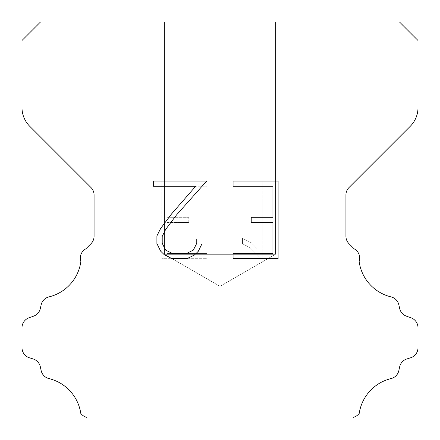 <?xml version="1.0" encoding="UTF-8"?>
<svg xmlns="http://www.w3.org/2000/svg" width="440" height="440" viewBox="0 0 440 440"><rect width="100%" height="100%" fill="white"/><g stroke="black" fill="none" stroke-linecap="round" stroke-linejoin="round"><path stroke-width="0.33" stroke-dasharray="2.2 1.65" d="M275.44 254.32L164.56 254.32L164.56 22L275.44 22L275.44 254.32L220 286.33L164.56 254.32L164.56 22L275.44 22L275.44 254.32L164.56 254.32L164.56 22L275.44 22L275.44 254.32L220 286.33L164.56 254.32L164.56 22L275.44 22L275.44 254.32L164.56 254.32L164.56 22L275.44 22L275.44 254.32L220 286.33L164.56 254.32L164.56 22L275.44 22L275.44 254.32L164.56 254.32L164.56 22L275.44 22L275.44 254.32L220 286.33L164.56 254.32L164.56 22L275.44 22L275.44 254.32L164.56 254.32L164.56 22L275.44 22L275.44 254.32L220 286.33L164.56 254.32L164.56 22L275.44 22L275.44 254.32L164.56 254.32L164.56 22L275.44 22L275.44 254.32L220 286.33L164.56 254.32L164.56 22L275.44 22L275.44 254.32L164.56 254.32L164.56 22L275.44 22L275.44 254.32L220 286.33L164.56 254.32L164.56 22L275.44 22L275.44 254.32L164.56 254.32L164.56 22L275.44 22L275.44 254.32L220 286.33L164.56 254.32L164.56 22L275.44 22L275.44 254.32L164.56 254.32L164.56 22L275.44 22L275.44 254.32L220 286.33L164.56 254.32L164.56 22L275.44 22L275.44 254.32L164.56 254.32L164.56 22L275.44 22L275.44 254.32L220 286.33L164.56 254.32L164.56 22L275.44 22L275.44 254.32L164.56 254.32L164.56 22L275.44 22L275.44 254.32L220 286.33L164.56 254.32L164.56 22L275.44 22L275.44 254.32L164.56 254.32L164.56 22L275.44 22L275.44 254.32L220 286.33L164.56 254.32L275.44 254.32L164.56 254.32L275.44 254.32L220 286.33L164.56 254.32L275.44 254.32L164.56 254.32L275.44 254.32L220 286.33L164.56 254.32L275.44 254.32L164.56 254.32L275.44 254.32L220 286.33L164.56 254.32L275.44 254.32L164.56 254.32L275.44 254.32L220 286.33L164.56 254.32L275.44 254.32L164.56 254.32L275.44 254.32L220 286.33L164.56 254.32L275.44 254.32L164.56 254.32L275.44 254.32L220 286.33L164.56 254.32L275.44 254.32L164.56 254.32L275.44 254.32L220 286.33L164.56 254.32L275.44 254.32L164.56 254.32L275.44 254.32L220 286.33L164.56 254.32L275.44 254.32L164.56 254.32L275.44 254.32L220 286.33L164.56 254.32L275.44 254.32L164.56 254.32L275.44 254.32L220 286.33L164.56 254.32L275.44 254.32L164.56 254.32L275.44 254.32L220 286.33L164.56 254.32L275.44 254.32M272.943 222.47L272.943 253.517L233.073 253.517L233.073 258.687L278.119 258.687L278.119 181.071L233.073 181.071L233.073 186.247L272.943 186.247L272.943 217.294L251.218 217.294L251.218 222.47L272.943 222.47M202.026 243.661L202.026 239.008L196.774 239.008L196.774 243.26L193.336 250.074L186.516 253.517L172.464 253.517L165.594 250.085L162.206 243.26L162.206 236.445L165.693 229.367L176.457 215.017L206.674 181.071L153.312 181.071L153.312 186.247L195.712 186.247L171.606 213.873L160.644 228.476L156.904 235.901L156.904 243.584L160.644 251.157L164.483 254.947L172.013 258.687L186.918 258.687L194.497 255.008L198.336 251.24L202.026 243.661M167.057 253.517L167.057 222.47L167.057 253.517L206.927 253.517L167.057 253.517M167.057 222.47L188.782 222.47L167.057 222.47M188.782 222.47L188.782 217.294L188.782 222.47M188.782 217.294L167.057 217.294L188.782 217.294M167.057 217.294L167.057 186.247L167.057 217.294M167.057 186.247L206.927 186.247L167.057 186.247M206.927 186.247L206.927 181.071L206.927 186.247M206.927 258.687L206.927 253.517L206.927 258.687L161.882 258.687L206.927 258.687M161.882 181.071L161.882 258.687L161.882 181.071L206.927 181.071L161.882 181.071M242.484 238.354L242.484 243.804L242.484 238.354L251.075 242.594L242.484 238.354M242.484 243.804L250.063 247.638L242.484 243.804M250.063 247.638L261.069 258.588L250.063 247.638M261.069 258.588L262.163 258.588L261.069 258.588M262.163 258.588L262.163 180.972L262.163 258.588M256.988 248.551L251.075 242.594L256.988 248.551L256.988 180.972L256.988 248.551M262.163 180.972L256.988 180.972L262.163 180.972M40.48 22L22 40.48L22 107.624A26.4 26.4 0 0 0 29.733 126.291L90.981 187.539A10.56 10.56 0 0 1 94.072 195.008L94.072 236.247A10.56 10.56 0 0 1 90.981 243.711L85.844 248.842A10.56 10.56 0 0 0 80.856 261.492A42.24 42.24 0 0 1 48.967 296.885A10.56 10.56 0 0 0 41.162 304.816L40.315 308.55A10.56 10.56 0 0 1 33.6 316.151L28.98 317.818A10.56 10.56 0 0 0 22 327.75L22 347.71A10.56 10.56 0 0 0 29.425 357.792L33.149 358.952A10.56 10.56 0 0 1 40.337 366.817L41.14 370.535A10.56 10.56 0 0 0 48.972 378.576A42.24 42.24 0 0 1 80.767 413.336A10.56 10.56 0 0 0 85.729 417.021L86.708 418L353.293 418L354.272 417.021A10.56 10.56 0 0 0 359.233 413.336A42.24 42.24 0 0 1 391.028 378.576A10.56 10.56 0 0 0 398.86 370.535L399.663 366.817A10.56 10.56 0 0 1 406.852 358.952L410.575 357.792A10.56 10.56 0 0 0 418 347.71L418 327.75A10.56 10.56 0 0 0 411.021 317.818L406.401 316.151A10.56 10.56 0 0 1 399.685 308.55L398.838 304.816A10.56 10.56 0 0 0 391.034 296.885A42.24 42.24 0 0 1 359.145 261.492A10.56 10.56 0 0 0 354.156 248.842L349.019 243.711A10.56 10.56 0 0 1 345.928 236.247L345.928 195.008A10.56 10.56 0 0 1 349.019 187.539L410.267 126.291A26.4 26.4 0 0 0 418 107.624L418 40.48L399.52 22L40.48 22M275.44 22L164.56 22"/><path stroke-width="0.66" d="M272.943 253.517L272.943 222.47L251.218 222.47L251.218 217.294L272.943 217.294L272.943 186.247L233.073 186.247L233.073 181.071L278.119 181.071L278.119 258.687L233.073 258.687L233.073 253.517L272.943 253.517M202.026 239.008L202.026 243.661L198.336 251.24L194.497 255.008L186.918 258.687L172.013 258.687L164.483 254.947L160.644 251.157L156.904 243.584L156.904 235.901L160.644 228.476L171.606 213.873L195.712 186.247L153.312 186.247L153.312 181.071L206.674 181.071L176.457 215.017L165.693 229.367L162.206 236.445L162.206 243.26L165.594 250.085L172.464 253.517L186.516 253.517L193.336 250.074L196.774 243.26L196.774 239.008L202.026 239.008M40.48 22L399.52 22L418 40.48L418 107.624A26.4 26.4 0 0 1 410.267 126.291L349.019 187.539A10.56 10.56 0 0 0 345.928 195.008L345.928 236.247A10.56 10.56 0 0 0 349.019 243.711L354.156 248.842A10.56 10.56 0 0 1 359.145 261.492A42.24 42.24 0 0 0 391.034 296.885A10.56 10.56 0 0 1 398.838 304.816L399.685 308.55A10.56 10.56 0 0 0 406.401 316.151L411.021 317.818A10.56 10.56 0 0 1 418 327.75L418 347.71A10.56 10.56 0 0 1 410.575 357.792L406.852 358.952A10.56 10.56 0 0 0 399.663 366.817L398.86 370.535A10.56 10.56 0 0 1 391.028 378.576A42.24 42.24 0 0 0 359.233 413.336A10.56 10.56 0 0 1 354.272 417.021L353.293 418L86.708 418L85.729 417.021A10.56 10.56 0 0 1 80.767 413.336A42.24 42.24 0 0 0 48.972 378.576A10.56 10.56 0 0 1 41.14 370.535L40.337 366.817A10.56 10.56 0 0 0 33.149 358.952L29.425 357.792A10.56 10.56 0 0 1 22 347.71L22 327.75A10.56 10.56 0 0 1 28.98 317.818L33.6 316.151A10.56 10.56 0 0 0 40.315 308.55L41.162 304.816A10.56 10.56 0 0 1 48.967 296.885A42.24 42.24 0 0 0 80.856 261.492A10.56 10.56 0 0 1 85.844 248.842L90.981 243.711A10.56 10.56 0 0 0 94.072 236.247L94.072 195.008A10.56 10.56 0 0 0 90.981 187.539L29.733 126.291A26.4 26.4 0 0 1 22 107.624L22 40.48L40.48 22"/></g></svg>
